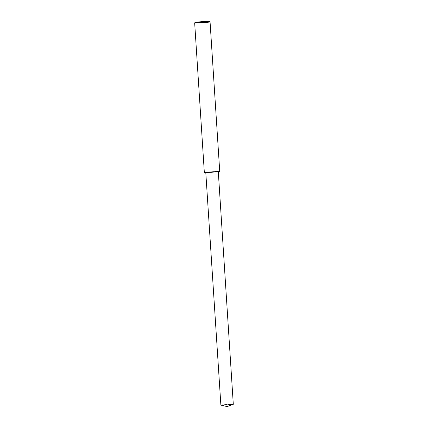 <?xml version="1.0" encoding="UTF-8"?>
<svg xmlns="http://www.w3.org/2000/svg" width="428" height="428" viewBox="0 0 428 428"><rect width="100%" height="100%" fill="white"/><g stroke="black" fill="none" stroke-linecap="round" stroke-linejoin="round"><path stroke-width="0.32" stroke-dasharray="2.14 1.6" d="M194.67 22.893C195.708 22.486 206.569 21.823 208.243 21.844L210.057 21.898M204.333 172.447C205.082 172.051 216.252 171.361 217.916 171.387L219.73 171.451M216.809 171.494L218.285 171.542C219.987 171.66 206.168 172.671 205.777 172.35C206.387 172.029 215.461 171.468 216.809 171.494M220.827 405.065C221.431 404.738 230.51 404.182 231.858 404.203L233.335 404.251"/><path stroke-width="0.64" d="M194.665 22.903L204.333 172.447C204.819 172.837 221.822 171.591 219.73 171.451L210.062 21.908C212.149 22.047 195.147 23.299 194.665 22.903L195.12 22.379C196.094 21.999 206.275 21.379 207.842 21.4L209.543 21.448C211.881 21.561 195.286 22.786 195.12 22.379M218.285 171.542L233.297 404.283C234.02 404.439 221.971 405.316 220.869 405.086L205.777 172.35M210.057 21.898L209.543 21.448M233.297 404.283L227.209 406.6L220.869 405.086"/></g></svg>
